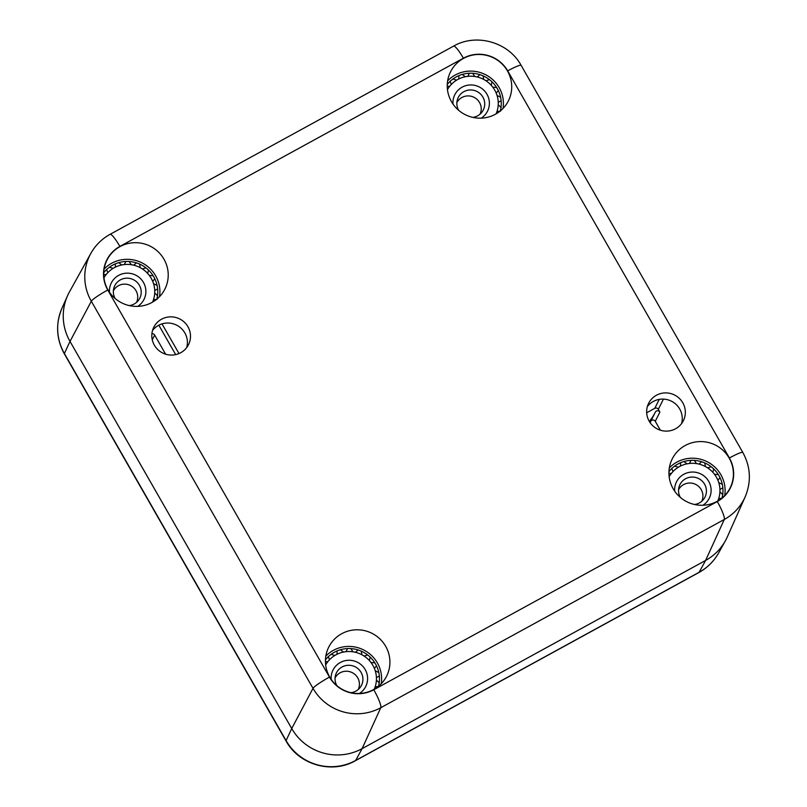 <?xml version="1.0" encoding="UTF-8"?>
<svg xmlns="http://www.w3.org/2000/svg" width="807" height="807" viewBox="0 0 807 807"><rect width="100%" height="100%" fill="white"/><g stroke="black" fill="none" stroke-linecap="round" stroke-linejoin="round"><path stroke-width="1.21" d="M90.808 253.448A49.873 48.874 26.5 0 0 91.312 301.233A17.27 1.937 -29.8 0 1 107.765 289.995A32.613 31.957 -153.5 0 1 119.87 246.417A17.27 2.845 -118.7 0 0 110.034 234.353C101.813 238.912 95.408 245.278 90.808 253.448L69.503 291.811A51.799 50.76 26.5 0 0 70.017 341.432L291.72 728.539A51.799 50.76 26.5 0 0 362.101 748.654L705.611 560.441A51.799 50.76 26.5 0 0 727.299 536.948L745.164 496.87C751.458 481.749 750.681 466.95 742.823 452.475A17.27 1.937 -29.8 0 0 729.387 457.973A32.613 31.957 -153.5 0 1 717.282 501.55A17.27 2.845 61.3 0 1 724.283 519.486A49.873 48.874 26.5 0 0 745.164 496.87M163.982 259.198A32.371 31.725 -153.5 0 1 164.941 289.007A32.371 31.725 -153.5 0 1 121.796 302.918A32.371 31.725 -153.5 0 1 107.008 260.076A32.371 31.725 -153.5 0 1 134.951 242.685A32.371 31.725 -153.5 0 1 163.982 259.198M507.482 70.976A32.371 31.725 -153.5 0 1 508.44 100.784A32.371 31.725 -153.5 0 1 465.306 114.705A32.371 31.725 -153.5 0 1 450.518 71.863A32.371 31.725 -153.5 0 1 478.45 54.473A32.371 31.725 -153.5 0 1 507.482 70.976M729.175 458.083A32.371 31.725 -153.5 0 1 730.133 487.892A32.371 31.725 -153.5 0 1 686.999 501.813A32.371 31.725 -153.5 0 1 672.211 458.961A32.371 31.725 -153.5 0 1 700.153 441.58A32.371 31.725 -153.5 0 1 729.175 458.083M385.675 646.296A32.371 31.725 -153.5 0 1 386.634 676.105A32.371 31.725 -153.5 0 1 343.5 690.025A32.371 31.725 -153.5 0 1 328.711 647.184A32.371 31.725 -153.5 0 1 356.644 629.793A32.371 31.725 -153.5 0 1 385.675 646.296M649.201 421.224A19.429 19.035 -153.5 0 1 674.511 394.986A19.429 19.035 -153.5 0 1 666.612 431.12A19.429 19.035 -153.5 0 1 649.201 421.224M154.349 345.164A19.429 19.035 -153.5 0 1 179.648 318.926A19.429 19.035 -153.5 0 1 171.76 355.07A19.429 19.035 -153.5 0 1 154.349 345.164M186.699 347.565A19.429 19.035 26.5 0 0 152.523 330.497M681.552 423.625A19.429 19.035 26.5 0 0 647.375 406.557M649.312 421.415A47.482 46.534 26.5 0 0 655.143 412.518A47.482 46.534 26.5 0 0 655.314 412.175A2.592 2.542 -153.5 0 1 659.884 412.084L658.31 409.331A2.592 2.542 26.5 0 0 654.79 408.322L646.679 412.77M325.453 659.844A30.212 29.607 -153.5 0 1 375.507 663.949A30.212 29.607 -153.5 0 1 378.473 686.323M668.953 471.631A30.212 29.607 -153.5 0 1 719.007 475.737A30.212 29.607 -153.5 0 1 721.972 498.101M447.26 84.523A30.212 29.607 -153.5 0 1 497.304 88.629A30.212 29.607 -153.5 0 1 500.269 111.003M103.76 272.736A30.212 29.607 -153.5 0 1 153.804 276.851A30.212 29.607 -153.5 0 1 156.77 299.215M381.217 683.791A32.371 31.725 26.5 0 0 377.373 662.93A32.371 31.725 26.5 0 0 325.826 656.131M724.716 495.569A32.371 31.725 26.5 0 0 720.873 474.718A32.371 31.725 26.5 0 0 669.326 467.909M503.013 108.471A32.371 31.725 26.5 0 0 499.17 87.61A32.371 31.725 26.5 0 0 447.633 80.811M159.514 296.683A32.371 31.725 26.5 0 0 155.67 275.823A32.371 31.725 26.5 0 0 104.133 269.024M717.282 501.55L373.772 689.763A17.27 2.845 61.3 0 1 380.783 707.709L724.283 519.486L705.611 560.441L699.144 572.264L355.645 760.476A17.27 2.845 -118.7 0 1 355.423 760.708L698.923 572.496A17.27 2.845 -118.7 0 0 699.144 572.264A51.194 50.165 -153.5 0 0 718.654 552.896L725.352 540.841A51.799 50.76 -153.5 0 1 705.611 560.441L362.101 748.654A51.799 50.76 -153.5 0 1 291.72 728.539L70.017 341.432A51.799 50.76 -153.5 0 1 67.556 295.705L61.937 308.304A51.194 50.165 -153.5 0 0 64.378 353.496A17.27 1.937 -29.8 0 0 64.348 353.859C56.288 339.001 55.481 323.819 61.937 308.304M660.358 430.202L655.274 421.325A2.592 2.542 26.5 0 0 650.755 421.304M655.143 412.518L650.533 421.758A47.482 46.534 -153.5 0 1 650.089 422.626M151.898 333.775A2.592 2.542 -153.5 0 1 154.662 335.046L165.617 354.182M175.674 354.606L158.818 325.181M680.351 497.415A13.991 13.709 -153.5 0 1 692.043 477.058A13.991 13.709 -153.5 0 1 705.005 497.082A13.991 13.709 -153.5 0 1 694.504 504.486M702.907 505.263A18.309 17.946 26.5 0 0 687.514 472.751A18.309 17.946 26.5 0 0 674.682 491.17M669.164 476.735A27.196 26.651 -153.5 0 1 671.424 473.366A27.196 26.651 -153.5 0 1 673.028 471.53A27.196 26.651 -153.5 0 1 678.384 467.223A27.196 26.651 -153.5 0 1 680.523 466.043A27.196 26.651 -153.5 0 1 687.08 463.833A27.196 26.651 -153.5 0 1 689.521 463.46A27.196 26.651 -153.5 0 1 696.481 463.601A27.196 26.651 -153.5 0 1 698.912 464.075A27.196 26.651 -153.5 0 1 705.439 466.567A27.196 26.651 -153.5 0 1 707.578 467.828A27.196 26.651 -153.5 0 1 712.894 472.357A27.196 26.651 -153.5 0 1 714.467 474.264A27.196 26.651 -153.5 0 1 717.917 480.286A27.196 26.651 -153.5 0 1 718.755 482.606A27.196 26.651 -153.5 0 1 719.935 489.395A27.196 26.651 -153.5 0 1 719.925 491.846A27.196 26.651 -153.5 0 1 718.684 498.585A27.196 26.651 -153.5 0 1 717.827 500.865A27.196 26.651 -153.5 0 1 717.756 501.006M690.913 460.545L689.521 463.46M687.08 463.833L683.973 461.604M701.434 461.967L698.912 464.075M696.481 463.601L694.504 460.615M710.886 466.86L707.578 467.828M705.439 466.567L704.804 463.248M718.139 474.617L714.467 474.264M712.894 472.357L713.63 469.2M722.295 484.321L718.755 482.606M717.917 480.286L719.915 477.734M722.87 494.782L719.925 491.846M719.935 489.395L722.901 487.821M718.684 498.585L722.225 498.262M671.706 468.322L673.028 471.53M671.424 473.366L668.932 473.477M678.384 467.223L674.47 466.103M680.583 462.744L680.523 466.043M678.576 489.708A12.952 12.69 -153.5 0 1 695.695 484.402A12.952 12.69 -153.5 0 1 701.737 501.268M336.852 685.637A13.991 13.709 -153.5 0 1 348.543 665.281A13.991 13.709 -153.5 0 1 361.506 685.294A13.991 13.709 -153.5 0 1 351.005 692.699M359.408 693.475A18.309 17.946 26.5 0 0 344.004 660.973A18.309 17.946 26.5 0 0 331.183 679.383M325.655 664.958A27.196 26.651 -153.5 0 1 327.924 661.589A27.196 26.651 -153.5 0 1 329.518 659.743A27.196 26.651 -153.5 0 1 334.875 655.435A27.196 26.651 -153.5 0 1 337.023 654.265A27.196 26.651 -153.5 0 1 343.58 652.046A27.196 26.651 -153.5 0 1 346.011 651.673A27.196 26.651 -153.5 0 1 352.982 651.814A27.196 26.651 -153.5 0 1 355.413 652.288A27.196 26.651 -153.5 0 1 361.94 654.78A27.196 26.651 -153.5 0 1 364.078 656.041A27.196 26.651 -153.5 0 1 369.384 660.57A27.196 26.651 -153.5 0 1 370.968 662.476A27.196 26.651 -153.5 0 1 374.418 668.509A27.196 26.651 -153.5 0 1 375.255 670.819A27.196 26.651 -153.5 0 1 376.435 677.618A27.196 26.651 -153.5 0 1 376.415 680.059A27.196 26.651 -153.5 0 1 375.174 686.807A27.196 26.651 -153.5 0 1 374.317 689.077A27.196 26.651 -153.5 0 1 374.256 689.228M347.413 648.757L346.011 651.673M343.58 652.046L340.463 649.817M357.935 650.18L355.413 652.288M352.982 651.814L351.005 648.828M367.387 655.072L364.078 656.041M361.94 654.78L361.304 651.471M374.63 662.84L370.968 662.476M369.384 660.57L370.131 657.412M378.796 672.534L375.255 670.819M374.418 668.509L376.415 665.946M379.361 682.994L376.415 680.059M376.435 677.618L379.401 676.044M375.174 686.807L378.725 686.485M328.207 656.535L329.518 659.743M327.924 661.589L325.433 661.69M334.875 655.435L330.971 654.316M337.084 650.967L337.023 654.265M335.076 677.92A12.952 12.69 -153.5 0 1 352.195 672.614A12.952 12.69 -153.5 0 1 358.237 689.491M458.658 110.317A13.991 13.709 -153.5 0 1 470.34 89.95A13.991 13.709 -153.5 0 1 483.302 109.974A13.991 13.709 -153.5 0 1 472.811 117.378M481.204 118.155A18.309 17.946 26.5 0 0 465.81 85.653A18.309 17.946 26.5 0 0 452.989 104.063M447.461 89.638A27.196 26.651 -153.5 0 1 449.731 86.268A27.196 26.651 -153.5 0 1 451.325 84.422A27.196 26.651 -153.5 0 1 456.681 80.115A27.196 26.651 -153.5 0 1 458.83 78.935A27.196 26.651 -153.5 0 1 465.387 76.726A27.196 26.651 -153.5 0 1 467.818 76.352A27.196 26.651 -153.5 0 1 474.778 76.494A27.196 26.651 -153.5 0 1 477.219 76.968A27.196 26.651 -153.5 0 1 483.746 79.459A27.196 26.651 -153.5 0 1 485.885 80.72A27.196 26.651 -153.5 0 1 491.191 85.249A27.196 26.651 -153.5 0 1 492.774 87.156A27.196 26.651 -153.5 0 1 496.224 93.188A27.196 26.651 -153.5 0 1 497.062 95.498A27.196 26.651 -153.5 0 1 498.232 102.297A27.196 26.651 -153.5 0 1 498.222 104.739A27.196 26.651 -153.5 0 1 496.981 111.487A27.196 26.651 -153.5 0 1 496.123 113.757A27.196 26.651 -153.5 0 1 496.063 113.908M469.21 73.437L467.818 76.352M465.387 76.726L462.27 74.496M479.741 74.859L477.219 76.968M474.778 76.494L472.811 73.508M489.193 79.752L485.885 80.72M483.746 79.459L483.111 76.14M496.436 87.509L492.774 87.156M491.191 85.249L491.937 82.092M500.592 97.213L497.062 95.498M496.224 93.188L498.222 90.626M501.167 107.674L498.222 104.739M498.232 102.297L501.208 100.724M496.981 111.487L500.532 111.164M450.003 81.214L451.325 84.422M449.731 86.268L447.239 86.369M456.681 80.115L452.767 78.995M458.89 75.646L458.83 78.935M456.883 102.6A12.952 12.69 -153.5 0 1 473.991 97.294A12.952 12.69 -153.5 0 1 480.044 114.17M115.159 298.529A13.991 13.709 -153.5 0 1 126.84 278.173A13.991 13.709 -153.5 0 1 139.803 298.187A13.991 13.709 -153.5 0 1 129.302 305.591M137.704 306.367A18.309 17.946 26.5 0 0 122.311 273.866A18.309 17.946 26.5 0 0 109.49 292.275M103.962 277.85A27.196 26.651 -153.5 0 1 106.221 274.481A27.196 26.651 -153.5 0 1 107.825 272.645A27.196 26.651 -153.5 0 1 113.182 268.327A27.196 26.651 -153.5 0 1 115.33 267.157A27.196 26.651 -153.5 0 1 121.877 264.938A27.196 26.651 -153.5 0 1 124.318 264.565A27.196 26.651 -153.5 0 1 131.279 264.706A27.196 26.651 -153.5 0 1 133.71 265.19A27.196 26.651 -153.5 0 1 140.247 267.672A27.196 26.651 -153.5 0 1 142.375 268.943A27.196 26.651 -153.5 0 1 147.691 273.472A27.196 26.651 -153.5 0 1 149.275 275.379A27.196 26.651 -153.5 0 1 152.725 281.401A27.196 26.651 -153.5 0 1 153.562 283.711A27.196 26.651 -153.5 0 1 154.732 290.51A27.196 26.651 -153.5 0 1 154.722 292.951A27.196 26.651 -153.5 0 1 153.481 299.7A27.196 26.651 -153.5 0 1 152.624 301.979A27.196 26.651 -153.5 0 1 152.563 302.121M125.71 261.65L124.318 264.565M121.877 264.938L118.77 262.719M136.242 263.082L133.71 265.19M131.279 264.706L129.302 261.72M145.694 267.964L142.375 268.943M140.247 267.672L139.611 264.363M152.937 275.732L149.275 275.379M147.691 273.472L148.427 270.305M157.093 285.426L153.562 283.711M152.725 281.401L154.712 278.839M157.668 295.897L154.722 292.951M154.732 290.51L157.698 288.936M153.481 299.7L157.022 299.377M106.504 269.437L107.825 272.645M106.221 274.481L103.73 274.592M113.182 268.327L109.268 267.208M115.391 263.859L115.33 267.157M113.373 290.813A12.952 12.69 -153.5 0 1 130.492 285.517A12.952 12.69 -153.5 0 1 136.544 302.383M119.87 246.417L463.369 58.205A17.27 2.845 -118.7 0 0 453.534 46.14L110.034 234.353M463.369 58.205A32.613 31.957 -153.5 0 1 507.684 70.865A17.27 1.937 -29.8 0 1 521.13 65.367C508.571 42.125 476.322 32.916 453.534 46.14M507.684 70.865L729.387 457.973M373.772 689.763A32.613 31.957 -153.5 0 1 329.468 677.103A17.27 1.937 150.2 0 0 313.005 688.331A49.873 48.874 26.5 0 0 380.783 707.709L362.101 748.654L355.645 760.476A51.194 50.165 -153.5 0 1 286.082 740.594L64.378 353.496L70.017 341.432L91.312 301.233L313.005 688.331L291.72 728.539L286.082 740.594A17.27 1.937 -29.8 0 0 286.041 740.967L64.348 353.859M329.468 677.103L107.765 289.995M654.79 408.322L659.279 399.344M658.31 409.331L663.435 399.072M161.995 323.869L178.993 353.547M659.884 412.084L655.274 421.325M154.662 335.046L152.271 339.838M521.13 65.367L742.823 452.475M355.423 760.708C332.03 774.286 298.933 764.824 286.041 740.967M718.654 552.896C713.943 561.279 707.366 567.815 698.923 572.496"/></g></svg>
